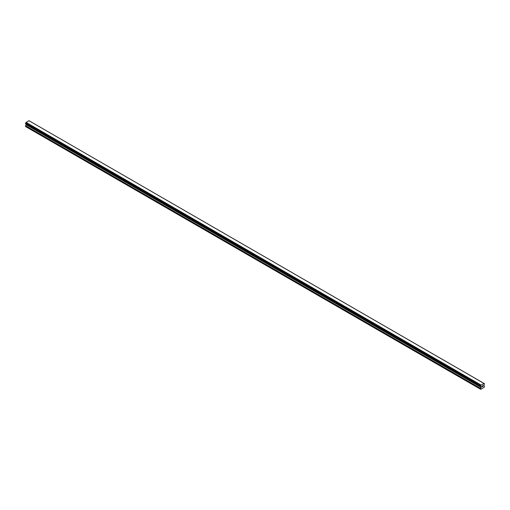 <?xml version="1.0" encoding="UTF-8"?>
<svg xmlns="http://www.w3.org/2000/svg" width="510" height="510" viewBox="0 0 510 510"><rect width="100%" height="100%" fill="white"/><g stroke="black" fill="none" stroke-linecap="round" stroke-linejoin="round"><path stroke-width="0.76" d="M482.026 386.172L482.377 385.962L482.026 386.172M482.026 386.854L482.377 386.65L482.026 386.854M481.982 386.937L482.377 385.911M482.651 385.955L483.021 385.617M482.925 386.057L482.709 386.459L482.925 386.057M482.709 386.459L483.085 386.242L482.709 386.459M482.613 386.567L483.008 385.707M480.924 386.574L480.605 386.395A0.567 0.325 -60 0 1 480.924 386.574L480.694 389.308L484.302 387.224L484.5 386.261L483.818 385.675L484.067 384.757A0.567 0.325 -60 0 1 484.385 384.208L484.054 383.443L484.385 383.66A0.567 0.325 -60 0 1 484.067 383.475L29.064 120.755M480.605 386.395L480.605 385.84A0.567 0.325 -60 0 0 480.924 385.292L484.041 383.431M26.144 124.038L25.5 126.505L480.49 389.194M480.949 386.625L25.959 123.936L480.936 386.612M25.564 123.7L480.554 386.389L25.564 123.7M483.945 383.38L28.955 120.691L25.933 122.61A0.567 0.325 -60 0 1 25.615 123.152L25.532 123.688L480.522 386.37M481.045 385.05L26.055 122.368M480.968 385.19L25.972 122.508M480.924 385.292L25.933 122.61M484.385 383.66L484.067 383.475M480.605 385.84L25.615 123.152M480.554 385.904L25.564 123.216M480.522 385.962L25.532 123.273M480.49 386.064L25.5 123.375M480.49 386.306L25.5 123.618M481.172 386.841L26.182 124.159M481.172 387.205L26.182 124.516M481.115 387.402L26.125 124.714M480.547 388.378L25.557 125.696M480.49 388.575L25.5 125.887"/></g></svg>
